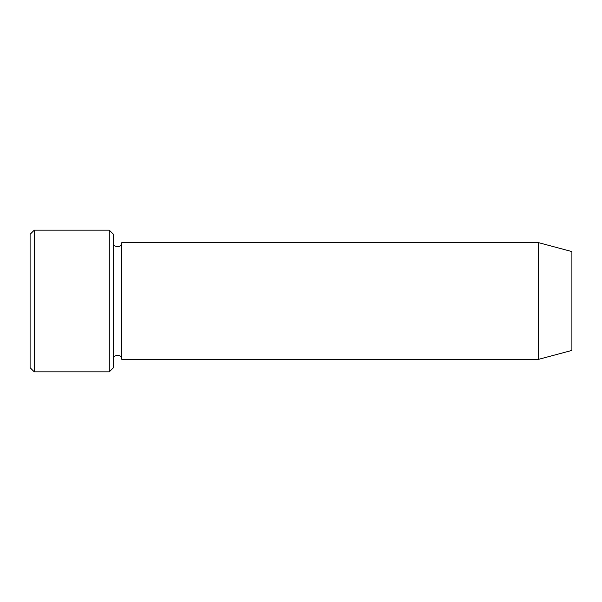 <?xml version="1.0" encoding="UTF-8"?>
<svg xmlns="http://www.w3.org/2000/svg" width="602" height="602" viewBox="0 0 602 602"><rect width="100%" height="100%" fill="white"/><g stroke="black" fill="none" stroke-linecap="round" stroke-linejoin="round"><path stroke-width="0.9" d="M109.286 230.152L113.454 234.313L113.454 367.687L109.286 371.848L34.269 371.848L34.269 230.152L109.286 230.152L109.286 371.848M571.9 350.417L571.9 251.583L538.557 242.651L538.557 359.349L571.9 350.417M113.454 359.349C113.199 353.968 122.048 353.968 121.792 359.349L121.792 242.651C122.048 248.032 113.199 248.032 113.454 242.651M121.792 359.349L538.557 359.349M34.269 371.848L30.1 367.687L30.1 234.313L34.269 230.152M121.792 242.651L538.557 242.651"/></g></svg>
